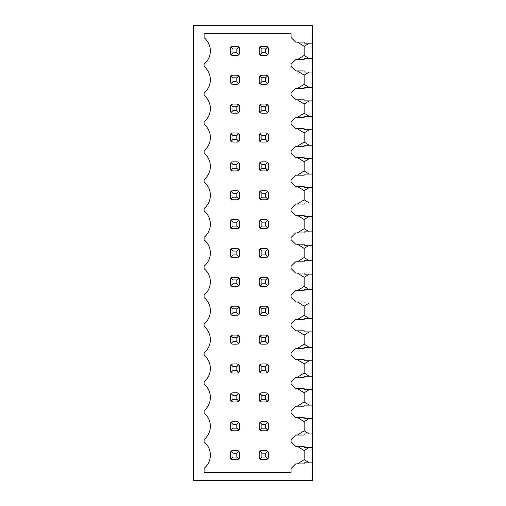 <?xml version="1.0" encoding="UTF-8"?>
<svg xmlns="http://www.w3.org/2000/svg" width="506" height="506" viewBox="0 0 506 506"><rect width="100%" height="100%" fill="white"/><g stroke="black" fill="none" stroke-linecap="round" stroke-linejoin="round"><path stroke-width="0.76" d="M309.223 447.393L304.157 450.517L304.157 459.669L297.332 463.932L304.157 463.932L304.157 462.851L312.683 462.851L312.683 480.7L193.317 480.7L193.317 25.3L312.683 25.3L312.683 43.149L304.157 43.149L304.157 42.068L297.332 42.068L304.157 46.274L304.157 55.426L309.248 58.607M304.157 55.426L297.332 59.689L304.157 59.689L304.157 58.607L312.683 58.607L312.683 72.023L304.157 72.023L304.157 70.941L297.332 70.941L304.157 75.147L304.157 84.3L309.248 87.481M304.157 59.689L295.63 59.689L291.083 64.237L291.083 66.394L295.63 70.941L304.157 70.941M304.157 84.3L297.332 88.563L304.157 88.563L304.157 87.481L312.683 87.481L312.683 100.896L304.157 100.896L304.157 99.815L297.332 99.815L304.157 104.021L304.157 113.173L309.248 116.355M304.157 88.563L295.63 88.563L291.083 93.11L291.083 95.267L295.63 99.815L304.157 99.815M304.157 113.173L297.332 117.436L304.157 117.436L304.157 116.355L312.683 116.355L312.683 129.77L304.157 129.77L304.157 128.688L297.332 128.688L304.157 132.895L304.157 142.047L309.248 145.235M304.157 117.436L295.63 117.436L291.083 121.984L291.083 124.147L295.63 128.688L304.157 128.688M304.157 142.047L297.332 146.31L304.157 146.31L304.157 145.235L312.683 145.235L312.683 158.644L304.157 158.644L304.157 157.568L297.332 157.568L304.157 161.775L304.157 170.92L309.248 174.108M304.157 146.31L295.63 146.31L291.083 150.858L291.083 153.021L295.63 157.568L304.157 157.568M304.157 170.92L297.332 175.184L304.157 175.184L304.157 174.108L312.683 174.108L312.683 187.524L304.157 187.524L304.157 186.442L297.332 186.442L304.157 190.648L304.157 199.8L309.248 202.982M304.157 175.184L295.63 175.184L291.083 179.731L291.083 181.894L295.63 186.442L304.157 186.442M304.157 199.8L297.332 204.063L304.157 204.063L304.157 202.982L312.683 202.982L312.683 216.397L304.157 216.397L304.157 215.316L297.332 215.316L304.157 219.522L304.157 228.674L309.248 231.856M304.157 204.063L295.63 204.063L291.083 208.611L291.083 210.768L295.63 215.316L304.157 215.316M304.157 228.674L297.332 232.937L304.157 232.937L304.157 231.856L312.683 231.856L312.683 245.271L304.157 245.271L304.157 244.189L297.332 244.189L304.157 248.395L304.157 257.548L309.248 260.729M304.157 232.937L295.63 232.937L291.083 237.485L291.083 239.642L295.63 244.189L304.157 244.189M304.157 257.548L297.332 261.811L304.157 261.811L304.157 260.729L312.683 260.729L312.683 274.144L304.157 274.144L304.157 273.063L297.332 273.063L304.157 277.269L304.157 286.421L309.248 289.603M304.157 261.811L295.63 261.811L291.083 266.358L291.083 268.515L295.63 273.063L304.157 273.063M304.157 286.421L297.332 290.684L304.157 290.684L304.157 289.603L312.683 289.603L312.683 303.018L304.157 303.018L304.157 301.937L297.332 301.937L304.157 306.143L304.157 315.295L309.248 318.476M304.157 290.684L295.63 290.684L291.083 295.232L291.083 297.389L295.63 301.937L304.157 301.937M304.157 315.295L297.332 319.558L304.157 319.558L304.157 318.476L312.683 318.476L312.683 331.892L304.157 331.892L304.157 330.816L297.332 330.816L304.157 335.023L304.157 344.169L309.248 347.356M304.157 319.558L295.63 319.558L291.083 324.106L291.083 326.269L295.63 330.816L304.157 330.816M304.157 344.169L297.332 348.432L304.157 348.432L304.157 347.356L312.683 347.356L312.683 360.765L304.157 360.765L304.157 359.69L297.332 359.69L304.157 363.896L304.157 373.048L309.248 376.23M304.157 348.432L295.63 348.432L291.083 352.979L291.083 355.142L295.63 359.69L304.157 359.69M304.157 373.048L297.332 377.312L304.157 377.312L304.157 376.23L312.683 376.23L312.683 389.645L304.157 389.645L304.157 388.564L297.332 388.564L304.157 392.77L304.157 401.922L309.248 405.104M304.157 377.312L295.63 377.312L291.083 381.853L291.083 384.016L295.63 388.564L304.157 388.564M304.157 401.922L297.332 406.185L304.157 406.185L304.157 405.104L312.683 405.104L312.683 418.519L304.157 418.519L304.157 417.437L297.332 417.437L304.157 421.643L304.157 430.796L309.248 433.977M304.157 406.185L295.63 406.185L291.083 410.733L291.083 412.89L295.63 417.437L304.157 417.437M304.157 430.796L297.332 435.059L304.157 435.059L304.157 433.977L312.683 433.977L312.683 447.393L304.157 447.393L304.157 446.311L297.332 446.311L304.157 450.517M304.157 435.059L295.63 435.059L291.083 439.606L291.083 441.763L295.63 446.311L304.157 446.311M304.157 463.932L295.63 463.932L291.083 468.48L291.083 472.743L204.12 472.743L204.12 468.316A17.052 17.052 0 0 0 204.12 441.928L204.12 439.442A17.052 17.052 0 0 0 204.12 413.054L204.12 410.568A17.052 17.052 0 0 0 204.12 384.174L204.12 381.695A17.052 17.052 0 0 0 204.12 355.301L204.12 352.821A17.052 17.052 0 0 0 204.12 326.427L204.12 323.948A17.052 17.052 0 0 0 204.12 297.553L204.12 295.068A17.052 17.052 0 0 0 204.12 268.68L204.12 266.194A17.052 17.052 0 0 0 204.12 239.806L204.12 237.32A17.052 17.052 0 0 0 204.12 210.932L204.12 208.447A17.052 17.052 0 0 0 204.12 182.052L204.12 179.573A17.052 17.052 0 0 0 204.12 153.179L204.12 150.699A17.052 17.052 0 0 0 204.12 124.305L204.12 121.826A17.052 17.052 0 0 0 204.12 95.432L204.12 92.946A17.052 17.052 0 0 0 204.12 66.558L204.12 64.072A17.052 17.052 0 0 0 204.12 37.684L204.12 33.257L291.083 33.257L291.083 37.52L295.63 42.068L304.157 42.068M312.683 462.851L312.683 447.393M312.683 433.977L312.683 418.519M312.683 405.104L312.683 389.645M312.683 376.23L312.683 360.765M312.683 347.356L312.683 331.892M312.683 318.476L312.683 303.018M312.683 289.603L312.683 274.144M312.683 260.729L312.683 245.271M312.683 231.856L312.683 216.397M312.683 202.982L312.683 187.524M312.683 174.108L312.683 158.644M312.683 145.235L312.683 129.77M312.683 116.355L312.683 100.896M312.683 87.481L312.683 72.023M312.683 58.607L312.683 43.149M268.344 53.149L268.344 48.601L267.674 46.988L266.074 46.331L261.526 46.331L259.926 46.988L259.255 48.601L259.255 53.149L259.92 54.762L261.526 55.426L266.074 55.426L267.68 54.762L268.344 53.149M268.25 53.807A2.271 2.271 0 0 1 266.074 55.426M266.725 46.425A2.271 2.271 0 0 1 267.674 46.988L265.732 48.886L261.868 48.886L261.868 52.807L265.732 52.807L265.732 48.886M268.085 47.539A2.271 2.271 0 0 1 268.25 47.943M259.35 47.943A2.271 2.271 0 0 1 261.526 46.331M260.875 55.331A2.271 2.271 0 0 1 260.47 55.16M259.515 54.212A2.271 2.271 0 0 1 259.35 53.807M231.995 84.205A2.271 2.271 0 0 1 231.59 84.04M230.641 83.085A2.271 2.271 0 0 1 230.477 82.68M239.376 82.68A2.271 2.271 0 0 1 239.211 83.085M238.256 84.04A2.271 2.271 0 0 1 237.852 84.205M237.852 75.299A2.271 2.271 0 0 1 239.471 77.481L238.807 75.868L237.2 75.204L232.652 75.204L231.046 75.868L230.375 77.481L230.375 82.029L231.046 83.635L232.652 84.3L237.2 84.3L238.807 83.635L239.471 82.029L239.471 77.481M230.477 76.823A2.271 2.271 0 0 1 232.652 75.204M268.25 82.68A2.271 2.271 0 0 1 268.085 83.085M267.13 84.04A2.271 2.271 0 0 1 266.725 84.205M266.725 75.299A2.271 2.271 0 0 1 267.674 75.862L266.074 75.204L261.526 75.204L259.926 75.862L259.255 77.481L259.255 82.029L259.92 83.635L261.526 84.3L266.074 84.3L267.68 83.635L268.344 82.029L268.344 77.481L267.674 75.862L265.732 77.766L261.868 77.766L261.868 81.687L265.732 81.687L265.732 77.766M268.085 76.412A2.271 2.271 0 0 1 268.25 76.823M259.35 76.823A2.271 2.271 0 0 1 259.515 76.412M260.47 75.464A2.271 2.271 0 0 1 260.875 75.299M260.875 84.205A2.271 2.271 0 0 1 259.255 82.029M231.995 113.078A2.271 2.271 0 0 1 231.59 112.914M230.641 111.959A2.271 2.271 0 0 1 230.477 111.554M239.376 111.554A2.271 2.271 0 0 1 237.2 113.173L238.807 112.509L239.471 110.903L239.471 106.355L238.807 104.748L237.2 104.078L232.652 104.078L231.046 104.748L230.375 106.355L230.375 110.903L231.046 112.509L232.652 113.173L237.2 113.173M237.852 104.173A2.271 2.271 0 0 1 238.256 104.344M239.211 105.292A2.271 2.271 0 0 1 239.376 105.697M230.477 105.697A2.271 2.271 0 0 1 230.641 105.292M231.59 104.344A2.271 2.271 0 0 1 231.995 104.173M268.25 111.554A2.271 2.271 0 0 1 266.074 113.173L267.68 112.509L268.344 110.903L268.344 106.355L267.674 104.736L266.074 104.078L261.526 104.078L259.926 104.736L259.255 106.355L259.255 110.903L259.92 112.509L261.526 113.173L266.074 113.173M266.725 104.173A2.271 2.271 0 0 1 267.674 104.736L265.732 106.639L261.868 106.639L261.868 110.561L265.732 110.561L265.732 106.639M268.085 105.286A2.271 2.271 0 0 1 268.25 105.697M259.35 105.697A2.271 2.271 0 0 1 259.515 105.286M260.47 104.337A2.271 2.271 0 0 1 260.875 104.173M260.875 113.078A2.271 2.271 0 0 1 259.255 110.903M231.995 141.952A2.271 2.271 0 0 1 231.59 141.788M230.641 140.832A2.271 2.271 0 0 1 230.477 140.428M239.376 140.428A2.271 2.271 0 0 1 237.2 142.047L238.807 141.383L239.471 139.776L239.471 135.228L238.807 133.622L237.2 132.951L232.652 132.951L231.046 133.622L230.375 135.228L230.375 139.776L231.046 141.383L232.652 142.047L237.2 142.047M237.852 133.053A2.271 2.271 0 0 1 238.256 133.217M239.211 134.172A2.271 2.271 0 0 1 239.376 134.577M230.477 134.577A2.271 2.271 0 0 1 232.652 132.951M268.25 140.428A2.271 2.271 0 0 1 266.074 142.047L267.68 141.383L268.344 139.776L268.344 135.228L267.674 133.616L266.074 132.951L261.526 132.951L259.926 133.616L259.255 135.228L259.255 139.776L259.92 141.383L261.526 142.047L266.074 142.047M266.725 133.053A2.271 2.271 0 0 1 267.674 133.616L265.732 135.513L261.868 135.513L261.868 139.435L265.732 139.435L265.732 135.513M268.085 134.166A2.271 2.271 0 0 1 268.25 134.571M259.35 134.571A2.271 2.271 0 0 1 259.515 134.166M260.47 133.217A2.271 2.271 0 0 1 260.875 133.053M260.875 141.952A2.271 2.271 0 0 1 259.255 139.776M231.995 170.826A2.271 2.271 0 0 1 231.59 170.661M230.641 169.706A2.271 2.271 0 0 1 230.477 169.301M239.376 169.301A2.271 2.271 0 0 1 238.807 170.256L239.471 168.65L239.471 164.102L238.807 162.496L237.2 161.831L232.652 161.831L231.046 162.496L230.375 164.102L230.375 168.65L231.046 170.256L232.652 170.92L237.2 170.92L238.807 170.256L236.859 168.308L236.859 164.444L232.994 164.444L231.046 162.496M238.256 170.661A2.271 2.271 0 0 1 237.852 170.826M237.852 161.926A2.271 2.271 0 0 1 239.471 164.102M230.477 163.451A2.271 2.271 0 0 1 230.641 163.046M231.59 162.091A2.271 2.271 0 0 1 231.995 161.926M268.25 169.301A2.271 2.271 0 0 1 267.68 170.256L268.344 168.65L268.344 164.102L267.674 162.489L266.074 161.831L261.526 161.831L259.926 162.489L259.255 164.102L259.255 168.65L259.92 170.256L261.526 170.92L266.074 170.92L267.68 170.256L265.732 168.308L265.732 164.387L261.868 164.387L261.868 168.308L265.732 168.308M267.13 170.661A2.271 2.271 0 0 1 266.725 170.826M266.725 161.926A2.271 2.271 0 0 1 267.674 162.489L265.732 164.387M268.085 163.04A2.271 2.271 0 0 1 268.25 163.444M259.35 163.444A2.271 2.271 0 0 1 259.515 163.04M260.47 162.091A2.271 2.271 0 0 1 260.875 161.926M260.875 170.826A2.271 2.271 0 0 1 260.47 170.661M259.515 169.706A2.271 2.271 0 0 1 259.35 169.301M231.995 199.699A2.271 2.271 0 0 1 231.59 199.535M230.641 198.586A2.271 2.271 0 0 1 230.477 198.181M239.376 198.181A2.271 2.271 0 0 1 238.807 199.13L239.471 197.523L239.471 192.976L238.807 191.369L237.2 190.705L232.652 190.705L231.046 191.369L230.375 192.976L230.375 197.523L231.046 199.13L232.652 199.8L237.2 199.8L238.807 199.13L236.859 197.182L236.859 193.317L232.994 193.317L231.046 191.369A2.271 2.271 0 0 0 230.477 192.324M238.256 199.535A2.271 2.271 0 0 1 237.852 199.699M237.852 190.8A2.271 2.271 0 0 1 238.256 190.964M239.211 191.919A2.271 2.271 0 0 1 239.376 192.324M231.59 190.964A2.271 2.271 0 0 1 231.995 190.8M268.25 198.181A2.271 2.271 0 0 1 267.68 199.13L268.344 197.523L268.344 192.976L267.674 191.363L266.074 190.705L261.526 190.705L259.926 191.363L259.255 192.976L259.255 197.523L259.92 199.13L261.526 199.8L266.074 199.8L267.68 199.13L265.732 197.182L265.732 193.26L261.868 193.26L261.868 197.182L265.732 197.182M267.13 199.535A2.271 2.271 0 0 1 266.725 199.699M266.725 190.8A2.271 2.271 0 0 1 268.344 192.976M259.35 192.318A2.271 2.271 0 0 1 259.515 191.913M260.47 190.964A2.271 2.271 0 0 1 260.875 190.8M260.875 199.699A2.271 2.271 0 0 1 260.47 199.535M259.515 198.586A2.271 2.271 0 0 1 259.35 198.181M231.995 228.579A2.271 2.271 0 0 1 231.59 228.408M230.641 227.46A2.271 2.271 0 0 1 230.477 227.055M239.376 227.055A2.271 2.271 0 0 1 238.807 228.004L239.471 226.397L239.471 221.849L238.807 220.243L237.2 219.579L232.652 219.579L231.046 220.243L230.375 221.849L230.375 226.397L231.046 228.004L232.652 228.674L237.2 228.674L238.807 228.004L236.859 226.055L236.859 222.191L232.994 222.191L231.046 220.243A2.271 2.271 0 0 0 230.477 221.198M238.256 228.408A2.271 2.271 0 0 1 237.852 228.579M237.852 219.674A2.271 2.271 0 0 1 238.256 219.838M239.211 220.793A2.271 2.271 0 0 1 239.376 221.198M231.59 219.838A2.271 2.271 0 0 1 231.995 219.674M268.25 227.055A2.271 2.271 0 0 1 267.68 228.004L268.344 226.397L268.344 221.849L267.674 220.236L266.074 219.579L261.526 219.579L259.926 220.236L259.255 221.849L259.255 226.397L259.92 228.004L261.526 228.674L266.074 228.674L267.68 228.004L265.732 226.055L265.732 222.134L261.868 222.134L261.868 226.055L265.732 226.055M267.13 228.408A2.271 2.271 0 0 1 266.725 228.579M266.725 219.674A2.271 2.271 0 0 1 268.344 221.849M259.35 221.192A2.271 2.271 0 0 1 259.515 220.787M260.47 219.838A2.271 2.271 0 0 1 260.875 219.674M260.875 228.579A2.271 2.271 0 0 1 260.47 228.408M259.515 227.46A2.271 2.271 0 0 1 259.35 227.055M231.995 257.453A2.271 2.271 0 0 1 231.59 257.288M230.641 256.333A2.271 2.271 0 0 1 230.477 255.928M239.376 255.928A2.271 2.271 0 0 1 238.807 256.884L239.471 255.271L239.471 250.729L238.807 249.116L237.2 248.452L232.652 248.452L231.046 249.116L230.375 250.729L230.375 255.271L231.046 256.884L232.652 257.548L237.2 257.548L238.807 256.884L236.859 254.935L236.859 251.065L232.994 251.065L231.046 249.116A2.271 2.271 0 0 0 230.477 250.072M238.256 257.288A2.271 2.271 0 0 1 237.852 257.453M237.852 248.547A2.271 2.271 0 0 1 238.256 248.712M239.211 249.667A2.271 2.271 0 0 1 239.376 250.072M231.59 248.712A2.271 2.271 0 0 1 231.995 248.547M268.25 255.928A2.271 2.271 0 0 1 267.68 256.884L268.344 255.271L268.344 250.729L267.674 249.11L266.074 248.452L261.526 248.452L259.926 249.11L259.255 250.729L259.255 255.271L259.92 256.884L261.526 257.548L266.074 257.548L267.68 256.884L265.732 254.935L265.732 251.008L261.868 251.008L261.868 254.935L265.732 254.935M267.13 257.288A2.271 2.271 0 0 1 266.725 257.453M266.725 248.547A2.271 2.271 0 0 1 268.344 250.729M259.35 250.072A2.271 2.271 0 0 1 259.515 249.66M260.47 248.712A2.271 2.271 0 0 1 260.875 248.547M260.875 257.453A2.271 2.271 0 0 1 260.47 257.288M259.515 256.333A2.271 2.271 0 0 1 259.35 255.928M231.995 286.326A2.271 2.271 0 0 1 231.59 286.162M230.641 285.207A2.271 2.271 0 0 1 230.477 284.802M239.376 284.802A2.271 2.271 0 0 1 238.807 285.757L239.471 284.151L239.471 279.603L238.807 277.996L237.2 277.326L232.652 277.326L231.046 277.996L230.375 279.603L230.375 284.151L231.046 285.757L232.652 286.421L237.2 286.421L238.807 285.757L236.859 283.809L236.859 279.945L232.994 279.945L231.046 277.996A2.271 2.271 0 0 0 230.477 278.945M238.256 286.162A2.271 2.271 0 0 1 237.852 286.326M237.852 277.421A2.271 2.271 0 0 1 238.256 277.592M239.211 278.54A2.271 2.271 0 0 1 239.376 278.945M231.59 277.592A2.271 2.271 0 0 1 231.995 277.421M268.25 284.802A2.271 2.271 0 0 1 267.68 285.757L268.344 284.151L268.344 279.603L267.674 277.984L266.074 277.326L261.526 277.326L259.926 277.984L259.255 279.603L259.255 284.151L259.92 285.757L261.526 286.421L266.074 286.421L267.68 285.757L265.732 283.809L265.732 279.888L261.868 279.888L261.868 283.809L265.732 283.809M267.13 286.162A2.271 2.271 0 0 1 266.725 286.326M266.725 277.421A2.271 2.271 0 0 1 268.344 279.603M259.35 278.945A2.271 2.271 0 0 1 259.515 278.534M260.47 277.585A2.271 2.271 0 0 1 260.875 277.421M260.875 286.326A2.271 2.271 0 0 1 260.47 286.162M259.515 285.207A2.271 2.271 0 0 1 259.35 284.802M231.995 315.2A2.271 2.271 0 0 1 231.59 315.036M230.641 314.081A2.271 2.271 0 0 1 230.477 313.676M239.376 313.676A2.271 2.271 0 0 1 238.807 314.631L239.471 313.024L239.471 308.477L238.807 306.87L237.2 306.2L232.652 306.2L231.046 306.87L230.375 308.477L230.375 313.024L231.046 314.631L232.652 315.295L237.2 315.295L238.807 314.631L236.859 312.683L236.859 308.818L232.994 308.818L231.046 306.87A2.271 2.271 0 0 0 230.477 307.819M238.256 315.036A2.271 2.271 0 0 1 237.852 315.2M237.852 306.301A2.271 2.271 0 0 1 238.256 306.465M239.211 307.414A2.271 2.271 0 0 1 239.376 307.819M231.59 306.465A2.271 2.271 0 0 1 231.995 306.301M268.25 313.676A2.271 2.271 0 0 1 267.68 314.631L268.344 313.024L268.344 308.477L267.674 306.864L266.074 306.2L261.526 306.2L259.926 306.864L259.255 308.477L259.255 313.024L259.92 314.631L261.526 315.295L266.074 315.295L267.68 314.631L265.732 312.683L265.732 308.761L261.868 308.761L261.868 312.683L265.732 312.683M267.13 315.036A2.271 2.271 0 0 1 266.725 315.2M266.725 306.301A2.271 2.271 0 0 1 268.344 308.477M259.35 307.819A2.271 2.271 0 0 1 259.515 307.414M260.47 306.459A2.271 2.271 0 0 1 260.875 306.301M260.875 315.2A2.271 2.271 0 0 1 260.47 315.036M259.515 314.081A2.271 2.271 0 0 1 259.35 313.676M231.995 344.074A2.271 2.271 0 0 1 231.59 343.909M230.641 342.954A2.271 2.271 0 0 1 230.477 342.549M239.376 342.549A2.271 2.271 0 0 1 238.807 343.504L239.471 341.898L239.471 337.35L238.807 335.744L237.2 335.08L232.652 335.08L231.046 335.744L230.375 337.35L230.375 341.898L231.046 343.504L232.652 344.169L237.2 344.169L238.807 343.504L236.859 341.556L236.859 337.692L232.994 337.692L231.046 335.744A2.271 2.271 0 0 0 230.477 336.699M238.256 343.909A2.271 2.271 0 0 1 237.852 344.074M237.852 335.174A2.271 2.271 0 0 1 238.256 335.339M239.211 336.294A2.271 2.271 0 0 1 239.376 336.699M231.59 335.339A2.271 2.271 0 0 1 231.995 335.174M268.25 342.549A2.271 2.271 0 0 1 267.68 343.504L268.344 341.898L268.344 337.35L267.674 335.737L266.074 335.08L261.526 335.08L259.926 335.737L259.255 337.35L259.255 341.898L259.92 343.504L261.526 344.169L266.074 344.169L267.68 343.504L265.732 341.556L265.732 337.635L261.868 337.635L261.868 341.556L265.732 341.556M267.13 343.909A2.271 2.271 0 0 1 266.725 344.074M266.725 335.174A2.271 2.271 0 0 1 268.344 337.35M259.35 336.692A2.271 2.271 0 0 1 259.515 336.288M260.47 335.339A2.271 2.271 0 0 1 260.875 335.174M260.875 344.074A2.271 2.271 0 0 1 260.47 343.909M259.515 342.954A2.271 2.271 0 0 1 259.35 342.549M231.995 372.947A2.271 2.271 0 0 1 231.59 372.783M230.641 371.828A2.271 2.271 0 0 1 230.477 371.423M239.376 371.423A2.271 2.271 0 0 1 238.807 372.378L239.471 370.772L239.471 366.224L238.807 364.617L237.2 363.953L232.652 363.953L231.046 364.617L230.375 366.224L230.375 370.772L231.046 372.378L232.652 373.048L237.2 373.048L238.807 372.378L236.859 370.43L236.859 366.565L232.994 366.565L231.046 364.617A2.271 2.271 0 0 0 230.477 365.572M238.256 372.783A2.271 2.271 0 0 1 237.852 372.947M237.852 364.048A2.271 2.271 0 0 1 238.256 364.212M239.211 365.168A2.271 2.271 0 0 1 239.376 365.572M231.59 364.212A2.271 2.271 0 0 1 231.995 364.048M268.25 371.423A2.271 2.271 0 0 1 267.68 372.378L268.344 370.772L268.344 366.224L267.674 364.611L266.074 363.953L261.526 363.953L259.926 364.611L259.255 366.224L259.255 370.772L259.92 372.378L261.526 373.048L266.074 373.048L267.68 372.378L265.732 370.43L265.732 366.508L261.868 366.508L261.868 370.43L265.732 370.43M267.13 372.783A2.271 2.271 0 0 1 266.725 372.947M266.725 364.048A2.271 2.271 0 0 1 268.344 366.224M259.35 365.566A2.271 2.271 0 0 1 259.515 365.161M260.47 364.212A2.271 2.271 0 0 1 260.875 364.048M260.875 372.947A2.271 2.271 0 0 1 260.47 372.783M259.515 371.828A2.271 2.271 0 0 1 259.35 371.423M231.995 401.827A2.271 2.271 0 0 1 231.59 401.656M230.641 400.708A2.271 2.271 0 0 1 230.477 400.303M239.376 400.303A2.271 2.271 0 0 1 238.807 401.252L239.471 399.645L239.471 395.097L238.807 393.491L237.2 392.827L232.652 392.827L231.046 393.491L230.375 395.097L230.375 399.645L231.046 401.252L232.652 401.922L237.2 401.922L238.807 401.252L236.859 399.304L236.859 395.439L232.994 395.439L231.046 393.491A2.271 2.271 0 0 0 230.477 394.446M238.256 401.656A2.271 2.271 0 0 1 237.852 401.827M237.852 392.922A2.271 2.271 0 0 1 238.256 393.086M239.211 394.041A2.271 2.271 0 0 1 239.376 394.446M231.59 393.086A2.271 2.271 0 0 1 231.995 392.922M268.25 400.303A2.271 2.271 0 0 1 267.68 401.252L268.344 399.645L268.344 395.097L267.674 393.485L266.074 392.827L261.526 392.827L259.926 393.485L259.255 395.097L259.255 399.645L259.92 401.252L261.526 401.922L266.074 401.922L267.68 401.252L265.732 399.304L265.732 395.382L261.868 395.382L261.868 399.304L265.732 399.304M267.13 401.656A2.271 2.271 0 0 1 266.725 401.827M266.725 392.922A2.271 2.271 0 0 1 268.344 395.097M259.35 394.44A2.271 2.271 0 0 1 259.515 394.035M260.47 393.086A2.271 2.271 0 0 1 260.875 392.922M260.875 401.827A2.271 2.271 0 0 1 260.47 401.656M259.515 400.708A2.271 2.271 0 0 1 259.35 400.303M231.995 430.701A2.271 2.271 0 0 1 231.59 430.53M230.641 429.581A2.271 2.271 0 0 1 230.477 429.177M239.376 429.177A2.271 2.271 0 0 1 238.807 430.132L239.471 428.519L239.471 423.971L238.807 422.365L237.2 421.7L232.652 421.7L231.046 422.365L230.375 423.971L230.375 428.519L231.046 430.132L232.652 430.796L237.2 430.796L238.807 430.132L236.859 428.177L236.859 424.313L232.994 424.313L231.046 422.365A2.271 2.271 0 0 0 230.477 423.32M238.256 430.53A2.271 2.271 0 0 1 237.852 430.701M237.852 421.795A2.271 2.271 0 0 1 238.256 421.96M239.211 422.915A2.271 2.271 0 0 1 239.376 423.32M231.59 421.96A2.271 2.271 0 0 1 231.995 421.795M268.25 429.177A2.271 2.271 0 0 1 267.68 430.132L268.344 428.519L268.344 423.971L267.674 422.358L266.074 421.7L261.526 421.7L259.926 422.358L259.255 423.971L259.255 428.519L259.92 430.132L261.526 430.796L266.074 430.796L267.68 430.132L265.732 428.177L265.732 424.256L261.868 424.256L261.868 428.177L265.732 428.177M267.13 430.53A2.271 2.271 0 0 1 266.725 430.701M266.725 421.795A2.271 2.271 0 0 1 268.344 423.971M259.35 423.313A2.271 2.271 0 0 1 259.515 422.908M260.47 421.96A2.271 2.271 0 0 1 260.875 421.795M260.875 430.701A2.271 2.271 0 0 1 260.47 430.53M259.515 429.581A2.271 2.271 0 0 1 259.35 429.177M231.995 459.575A2.271 2.271 0 0 1 231.59 459.41M230.641 458.455A2.271 2.271 0 0 1 230.477 458.05M239.376 458.05A2.271 2.271 0 0 1 238.807 459.005L239.471 457.399L239.471 452.851L238.807 451.238L237.2 450.574L232.652 450.574L231.046 451.238L230.375 452.851L230.375 457.399L231.046 459.005L232.652 459.669L237.2 459.669L238.807 459.005L236.859 457.057L236.859 453.193L232.994 453.193L231.046 451.238A2.271 2.271 0 0 0 230.477 452.193M238.256 459.41A2.271 2.271 0 0 1 237.852 459.575M237.852 450.669A2.271 2.271 0 0 1 238.256 450.84M239.211 451.788A2.271 2.271 0 0 1 239.376 452.193M231.59 450.84A2.271 2.271 0 0 1 231.995 450.669M268.25 458.05A2.271 2.271 0 0 1 267.68 459.005L268.344 457.399L268.344 452.851L267.674 451.232L266.074 450.574L261.526 450.574L259.926 451.232L259.255 452.851L259.255 457.399L259.92 459.005L261.526 459.669L266.074 459.669L267.68 459.005L265.732 457.057L265.732 453.136L261.868 453.136L261.868 457.057L265.732 457.057M267.13 459.41A2.271 2.271 0 0 1 266.725 459.575M266.725 450.669A2.271 2.271 0 0 1 268.344 452.851M259.35 452.193A2.271 2.271 0 0 1 259.515 451.782M260.47 450.833A2.271 2.271 0 0 1 260.875 450.669M260.875 459.575A2.271 2.271 0 0 1 260.47 459.41M259.515 458.455A2.271 2.271 0 0 1 259.35 458.05M231.995 55.331A2.271 2.271 0 0 1 231.59 55.16M230.641 54.212A2.271 2.271 0 0 1 230.477 53.807M239.376 53.807A2.271 2.271 0 0 1 237.2 55.426L238.807 54.762L239.471 53.149L239.471 48.601L238.807 46.995L237.2 46.331L232.652 46.331L231.046 46.995L230.375 48.601L230.375 53.149L231.046 54.762L232.652 55.426L237.2 55.426M237.852 46.425A2.271 2.271 0 0 1 238.256 46.59M239.211 47.545A2.271 2.271 0 0 1 239.376 47.95M230.477 47.95A2.271 2.271 0 0 1 232.652 46.331M232.994 48.943L232.994 52.807L236.859 52.807L236.859 48.943L232.994 48.943L231.046 46.995M232.994 52.807L231.046 54.762M236.859 52.807L238.807 54.762M261.868 48.886L259.926 46.988M261.868 52.807L259.92 54.762M265.732 52.807L267.68 54.762M236.859 48.943L238.807 46.995M232.994 77.823L232.994 81.687L236.859 81.687L236.859 77.823L232.994 77.823L231.046 75.868M232.994 81.687L231.046 83.635M236.859 81.687L238.807 83.635M261.868 77.766L259.926 75.862M261.868 81.687L259.92 83.635M265.732 81.687L267.68 83.635M236.859 77.823L238.807 75.868M232.994 106.696L232.994 110.561L236.859 110.561L236.859 106.696L232.994 106.696L231.046 104.748M232.994 110.561L231.046 112.509M236.859 110.561L238.807 112.509M261.868 106.639L259.926 104.736M261.868 110.561L259.92 112.509M265.732 110.561L267.68 112.509M236.859 106.696L238.807 104.748M232.994 135.57L232.994 139.435L236.859 139.435L236.859 135.57L232.994 135.57L231.046 133.622M232.994 139.435L231.046 141.383M236.859 139.435L238.807 141.383M261.868 135.513L259.926 133.616M261.868 139.435L259.92 141.383M265.732 139.435L267.68 141.383M236.859 135.57L238.807 133.622M232.994 164.444L232.994 168.308L231.046 170.256M232.994 168.308L236.859 168.308M261.868 164.387L259.926 162.489M261.868 168.308L259.92 170.256M236.859 164.444L238.807 162.496M232.994 193.317L232.994 197.182L231.046 199.13M232.994 197.182L236.859 197.182M261.868 193.26L259.926 191.363M261.868 197.182L259.92 199.13M265.732 193.26L267.674 191.363M236.859 193.317L238.807 191.369M232.994 222.191L232.994 226.055L231.046 228.004M232.994 226.055L236.859 226.055M261.868 222.134L259.926 220.236M261.868 226.055L259.92 228.004M265.732 222.134L267.674 220.236M236.859 222.191L238.807 220.243M232.994 251.065L232.994 254.935L231.046 256.884M232.994 254.935L236.859 254.935M261.868 251.008L259.926 249.11M261.868 254.935L259.92 256.884M265.732 251.008L267.674 249.11M236.859 251.065L238.807 249.116M232.994 279.945L232.994 283.809L231.046 285.757M232.994 283.809L236.859 283.809M261.868 279.888L259.926 277.984M261.868 283.809L259.92 285.757M265.732 279.888L267.674 277.984M236.859 279.945L238.807 277.996M232.994 308.818L232.994 312.683L231.046 314.631M232.994 312.683L236.859 312.683M261.868 308.761L259.926 306.864M261.868 312.683L259.92 314.631M265.732 308.761L267.674 306.864M236.859 308.818L238.807 306.87M232.994 337.692L232.994 341.556L231.046 343.504M232.994 341.556L236.859 341.556M261.868 337.635L259.926 335.737M261.868 341.556L259.92 343.504M265.732 337.635L267.674 335.737M236.859 337.692L238.807 335.744M232.994 366.565L232.994 370.43L231.046 372.378M232.994 370.43L236.859 370.43M261.868 366.508L259.926 364.611M261.868 370.43L259.92 372.378M265.732 366.508L267.674 364.611M236.859 366.565L238.807 364.617M232.994 395.439L232.994 399.304L231.046 401.252M232.994 399.304L236.859 399.304M261.868 395.382L259.926 393.485M261.868 399.304L259.92 401.252M265.732 395.382L267.674 393.485M236.859 395.439L238.807 393.491M232.994 424.313L232.994 428.177L231.046 430.132M232.994 428.177L236.859 428.177M261.868 424.256L259.926 422.358M261.868 428.177L259.92 430.132M265.732 424.256L267.674 422.358M236.859 424.313L238.807 422.365M232.994 453.193L232.994 457.057L231.046 459.005M232.994 457.057L236.859 457.057M261.868 453.136L259.926 451.232M261.868 457.057L259.92 459.005M265.732 453.136L267.674 451.232M236.859 453.193L238.807 451.238M304.157 459.669L309.248 462.851M309.223 418.519L304.157 421.643M309.223 389.645L304.157 392.77M309.223 360.765L304.157 363.896M309.223 331.892L304.157 335.023M309.223 303.018L304.157 306.143M309.223 274.144L304.157 277.269M309.223 245.271L304.157 248.395M309.223 216.397L304.157 219.522M309.223 187.524L304.157 190.648M309.223 158.644L304.157 161.775M309.223 129.77L304.157 132.895M309.223 100.896L304.157 104.021M309.223 72.023L304.157 75.147M309.223 43.149L304.157 46.274"/></g></svg>
